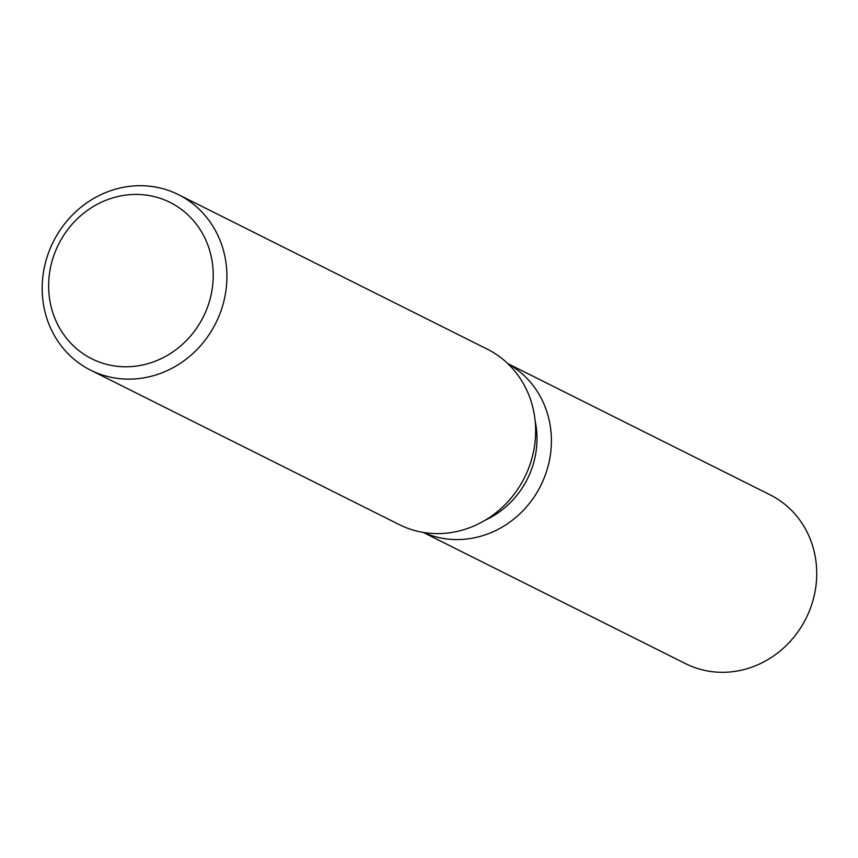 <?xml version="1.0" encoding="UTF-8"?>
<svg xmlns="http://www.w3.org/2000/svg" width="858" height="858" viewBox="0 0 858 858"><rect width="100%" height="100%" fill="white"/><g stroke="black" fill="none" stroke-linecap="round" stroke-linejoin="round"><path stroke-width="1.29" d="M535.124 420.72A84.953 78.657 116.6 0 1 535.542 454.633A84.953 78.657 116.6 0 1 485.414 520.077M549.785 458.601A94.401 87.398 116.6 0 1 423.541 532.475A94.401 87.398 116.6 0 0 549.785 458.601A94.401 87.398 116.6 0 0 507.947 363.771A94.401 87.398 116.6 0 1 549.785 458.601M178.464 194.648L487.194 349.109A98.144 90.873 116.6 0 1 533.955 449.431A98.144 90.873 116.6 0 1 399.367 524.656L90.637 370.184A98.144 90.873 116.6 0 1 43.876 269.862A98.144 90.873 116.6 0 1 178.464 194.648A98.144 90.873 116.6 0 1 225.225 294.97A98.144 90.873 116.6 0 1 90.637 370.184M211.722 291.784A87.441 80.952 116.6 0 1 115.251 366.055A87.441 80.952 116.6 0 1 50.15 269.423A87.441 80.952 116.6 0 1 146.621 195.152A87.441 80.952 116.6 0 1 211.722 291.784M507.754 363.588L770.119 494.851A94.401 87.398 116.6 0 1 815.1 591.344A94.401 87.398 116.6 0 1 685.649 663.695L423.284 532.432"/></g></svg>

